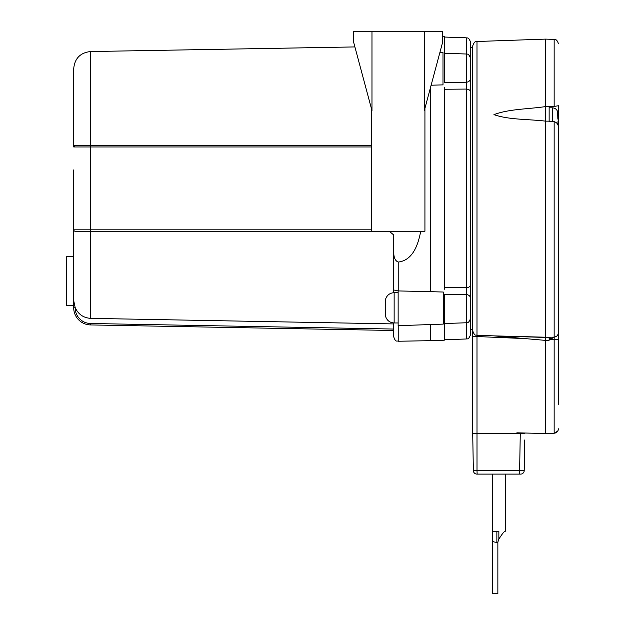 <?xml version="1.0" encoding="UTF-8"?>
<svg xmlns="http://www.w3.org/2000/svg" width="625" height="625" viewBox="0 0 625 625"><rect width="100%" height="100%" fill="white"/><g stroke="black" fill="none" stroke-linecap="round" stroke-linejoin="round"><path stroke-width="0.94" d="M557.852 119.109L557.648 111.961L557.852 119.109M557.945 124.922L558 121.25L557.969 124.969M549.141 339.453L554.156 339.453L554.156 433.234L557.789 431.109L558.43 428.812C558.18 431.422 556.758 432.898 554.156 433.234L545.57 433.539L516.859 432.812L516.859 433.539L472.711 433.539L473.359 470.602A3.57 3.57 0 0 0 476.93 474.109L519.75 474.109L505.281 474.109L505.281 531.25C504.461 531.016 502.312 533.641 498.859 539.133L498.859 531.25L492.43 531.25L492.43 540.891C492.664 541.648 494.141 542.141 496.859 542.352L497.859 542.352A17.859 17.859 0 0 1 498.859 539.133M558.43 404.25L558.43 332.508M470.57 123.867L470.57 72.539M470.57 78.297A4.43 3.93 180 0 1 466.297 82.219A4.43 3.93 180 0 0 470.57 78.297L470.57 47.539L472.711 47.539L472.711 123.867M472.711 329.25L470.57 329.25L470.57 311.391L470.57 334.555C468.383 340.57 466.906 338.352 466.297 338.984L444.289 339.75M470.57 304.25L470.57 188.391M424.312 31.25L442.711 31.25L442.711 41.961L424.312 110.641L424.312 31.25L371.977 31.25L371.977 110.641L353.57 41.961L353.57 31.25L371.977 31.25M393.711 329.062L90.57 323.5A15.711 15.711 0 0 1 75.141 307.789L75.141 307.477C78.133 314.18 83.273 317.805 90.555 318.359L90.555 231.25L75.141 231.25L424.93 231.25L424.93 108.344M73.711 169.914L73.711 307.789A17.141 17.141 0 0 0 90.539 324.93L393.711 330.492M73.711 256.75L66.57 256.75L66.57 305.75L73.711 305.75L66.57 305.75M430.711 291.672L398.141 290.93L398.141 325.68L443.289 324.102L443.289 292.039A32043.125 15032.484 -179.2 0 0 430.711 291.672L430.711 86.75M444.289 323.539L444.289 294.25A13533.578 12533.477 -5.7 0 1 466.297 294.562L466.297 322.766L444.289 323.539L444.289 340.203L430.711 340.672L430.711 324.539M444.289 289.266L444.289 87.516M444.289 37.039L466.297 37.805L466.297 82.219A13514.461 12514.289 -174.3 0 1 444.289 82.539L444.289 36.586L442.711 36.531M385.289 309.961L385.75 309.961L385.75 305.68L385.75 309.961L385.289 309.961L385.75 316.68M385.289 303.539L385.75 298.961L385.289 301.914L385.289 305.68L385.75 305.68M385.289 313.734L385.289 312.109M505.281 474.109L505.281 531.25A17.859 17.859 0 0 0 504.492 531.82M492.43 541.031L492.43 474.109L477.133 474.109L477.008 470.602L473.359 470.602M492.43 540.891L492.43 593.75L497.859 593.75L497.859 542.352M371.359 229.82L73.711 229.82A1.43 1.43 0 0 0 75.141 231.25A1.43 1.43 0 0 1 73.711 229.82A1.43 1.43 0 0 0 73.719 229.914L73.711 178.773M73.711 245.484L73.711 234.344M73.711 218.203L73.711 227.055M74.164 145.922L73.711 146.961L73.711 68.68C74.688 58.406 80.305 52.695 90.555 51.539L354.898 46.93M90.555 51.539L90.555 145.539L371.359 145.539L75.141 145.539A1.43 1.43 0 0 0 73.711 146.961L75.141 145.539L85 145.539M73.719 229.914A1.43 1.43 0 0 1 73.711 229.82L74.164 230.859M75.141 307.477L73.711 300.703M90.555 318.359L393.711 323.922M420.727 231.25C418.359 243.617 413.344 260.359 398.219 262.055C395.172 260.883 393.672 257.398 393.711 251.586L393.711 234.961L389.258 231.25M393.711 322.953L393.711 336.812C395.805 342.875 396.836 340.398 398.219 341.242L398.219 325.68M393.711 292.688L393.711 289.961L398.141 290.93M393.711 251.586L393.711 289.977M431.125 85.219A33134.82 15294.336 -0.9 0 0 443 84.875L443 52.531L439.914 52.422M444.289 89.258L466.297 89.07L466.297 287.719L444.289 287.523M466.297 82.219L466.297 89.07A4.43 2.922 180 0 1 470.57 91.984L470.57 284.797A4.43 2.922 180 0 1 466.297 287.719L466.297 294.562A4.43 3.93 180 0 1 470.57 298.492L470.57 311.68M470.57 65.391L470.57 42.227C468.359 36.148 467.258 38.586 466.297 37.805M476.938 335.281L476.992 336.539L472.711 336.539L472.711 45.93C474.93 39.844 476.055 42.273 476.992 41.5L476.992 335.281L493.938 335.875L545.57 340.391L545.57 337.445L493.938 335.875L549.141 337.305A2507.68 56.523 -2.1 0 1 554.156 337.117C556.766 336.766 558.188 335.203 558.43 332.43L558.43 126.992C558.188 124.219 556.766 122.438 554.156 121.641A2507.68 2197.977 -175.6 0 1 549.141 121.352L549.141 106.516A2507.68 2141.453 -176 0 1 554.156 106.422L558.43 105.75L558.43 126.992M545.57 106.594L545.57 121.141C527.648 119.039 509.172 119.914 493.938 114.648C509.125 108.914 527.547 109.227 545.414 106.609L549.141 106.695M545.57 433.539L545.57 340.391L549.141 340.266L549.141 337.32M545.57 337.445L545.57 121.141L549.141 121.164M558.266 105.68L558.43 339.453L554.156 339.453L554.156 337.938L554.156 339.453M558.398 332.953L558.031 334.367M557.812 334.805L557.07 335.797M558.43 330.461L558.43 332.43M558.43 216.961L558.43 208.109M558.43 168.68L558.43 159.82M472.711 336.539L472.711 433.539M524.742 439.961L524.211 470.602L519.625 470.602L520.273 433.539L524.859 433.539L516.859 433.539M520.641 474.109L519.75 474.109L520.641 474.109A3.57 3.57 0 0 0 524.211 470.602A3.57 3.57 0 0 1 520.641 474.109M524.789 338.578L476.992 336.539L477.008 470.602L519.625 470.602L519.75 474.109M557.781 111.961C556.836 109.352 555.008 107.969 552.289 107.82L552.289 121.531M552.289 337.188L552.289 338.25L556.766 336.086M398.141 322.961L394.141 322.961L394.141 292.68L398.141 292.68M496.859 542.352L496.859 531.25M90.57 231.25L90.539 146.961L73.711 146.961A1.43 1.43 0 0 1 75.141 145.539M371.359 146.961L90.539 146.961L90.57 145.539M75.141 307.789L73.711 307.789A17.141 17.141 0 0 0 90.539 324.93L90.57 323.5M398.219 290.93L398.219 262.055M470.57 318.344C468.398 324.344 466.867 322.156 466.297 322.766L466.297 338.984M545.727 106.602L545.727 39.109L554.156 39.406L554.156 106.422M554.156 121.641L554.156 337.117M476.992 41.5L545.414 39.109L545.414 106.609M549.141 107.82L552.289 107.82M549.141 338.25L552.289 338.25M371.359 108.344L371.359 231.25M385.664 298.961C387.109 295.023 389.938 292.93 394.141 292.68M385.664 316.68C387.109 320.617 389.938 322.711 394.141 322.961M430.711 340.672L398.219 341.242M470.57 58.445C468.383 52.43 466.906 54.648 466.297 54.016L444.289 53.25M476.992 335.281C476.055 334.508 474.93 336.938 472.711 330.859M554.156 39.406C556.078 39.125 557.5 40.602 558.43 43.836"/></g></svg>
